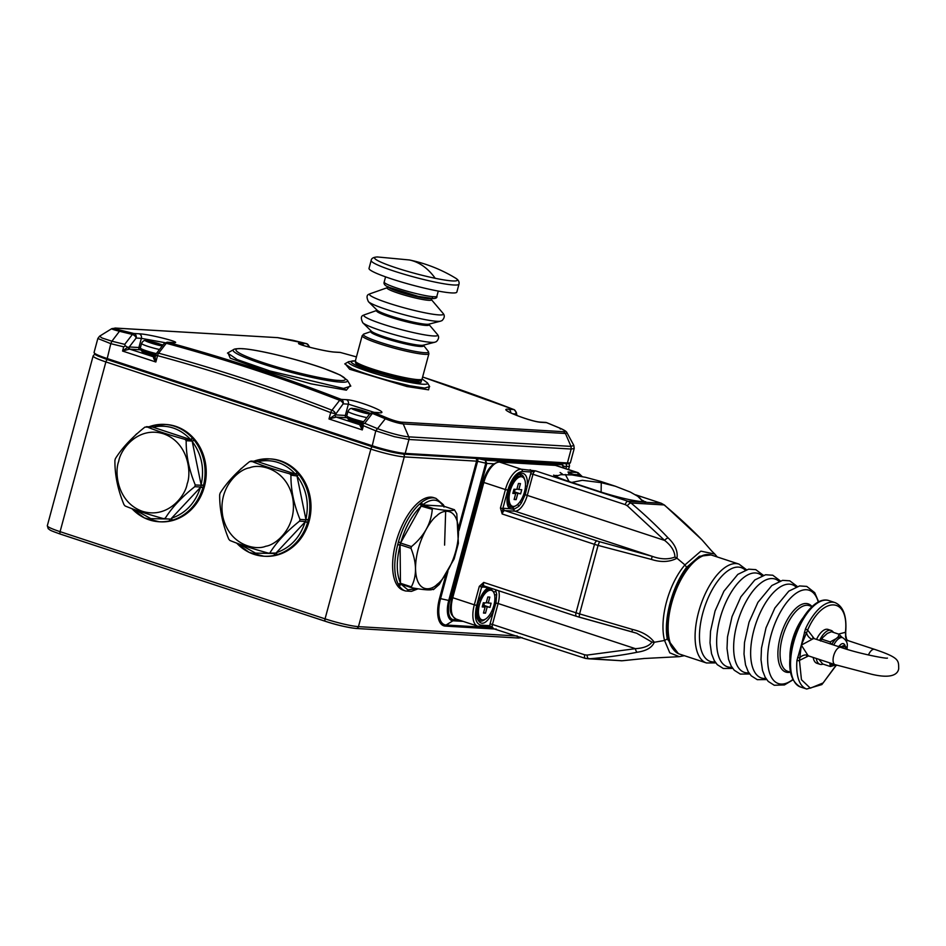 <?xml version="1.0" encoding="UTF-8"?>
<svg xmlns="http://www.w3.org/2000/svg" width="946" height="946" viewBox="0 0 946 946"><rect width="100%" height="100%" fill="white"/><g stroke="black" fill="none" stroke-linecap="round" stroke-linejoin="round"><path stroke-width="1.42" d="M363.654 421.727A12.736 1.348 -164.9 0 1 346.78 415.885L348.294 417.955L363.004 422.578L351.025 419.113L348.27 416.997M367.627 413.213L368.242 412.976A7.272 0.769 -164.9 0 1 368.266 413.071L367.734 413.225M354.679 409.784L354.23 409.37A7.272 0.769 15.1 0 0 354.336 409.476A7.272 0.769 15.1 0 0 357.493 410.848A7.272 0.769 -164.9 0 0 358.238 411.096A7.272 0.769 15.1 0 0 364.517 412.752A7.272 0.769 -164.9 0 0 365.239 412.894A7.272 0.769 15.1 0 0 368.053 413.189A7.272 0.769 15.1 0 0 368.266 413.071M357.009 409.452L357.233 409.452A7.272 0.769 15.1 0 0 355.069 409.145A7.272 0.769 15.1 0 0 354.218 409.275L354.206 409.287M356.914 410.647L357.233 409.452A7.272 0.769 -164.9 0 1 357.955 409.594L358.688 410.02L358.38 411.143M363.087 412.432L363.406 411.262L364.245 411.25A7.272 0.769 15.1 0 0 357.955 409.594L357.612 410.895M363.867 412.622L364.245 411.25A7.272 0.769 -164.9 0 1 364.979 411.498L365.558 412.953M368.207 413.106L368.242 412.976A7.272 0.769 15.1 0 0 364.979 411.498L365.239 411.865M367.687 412.976L366.35 413.083M355.247 409.996L354.632 409.535M356.902 409.665L356.382 410.529L356.902 409.665M363.406 411.262L358.688 410.02M490.075 623.899L493.374 611.672C486.114 624.738 480.615 626.737 476.879 617.667C474.525 608.585 481.419 591.108 488.361 587.608L481.68 586.91L476.701 605.369C474.159 616.993 475.531 623.58 480.816 625.129L489.744 625.661L490.075 623.899L492.452 624.455L498.116 603.501L635.393 648.672L587.04 655.093A3.642 1.679 85 0 0 588.932 658.818L585.491 658.416A3.642 1.644 -71.8 0 1 585.302 658.381A3.642 1.644 -71.8 0 1 584.746 654.821L492.452 624.455A3.642 1.644 108.2 0 0 493.008 628.014L492.961 628.002A3.642 1.644 108.2 0 0 493.209 628.049L489.744 625.661A1.821 1.608 93.4 0 1 488.101 626.962L585.302 658.381L622.066 660.769L588.932 658.818C605.818 657.505 621.912 655.306 637.237 652.232C646.366 650.883 652.042 647.561 654.289 642.263L664.553 640.477C659.043 619.299 668.373 584.261 684.939 564.904L676.969 558.211C669.591 562.113 661.053 562.515 651.38 559.417L598.073 545.416L579.591 613.907L632.496 629.445C642.393 631.751 649.654 636.031 654.289 642.263L651.995 642.121C649.157 646.012 643.623 648.199 635.393 648.672A3.642 1.644 78.1 0 0 637.237 652.232M622.066 660.769L644.758 658.44L622.172 660.769A3.642 1.679 85 0 1 622.066 660.769M684.384 655.684L679.252 656.666L669.792 652.846L664.553 640.477L667.285 638.952C663.383 619.299 672.488 585.787 686.607 567.34L684.939 564.904L700.891 551.14L714.786 554.072L711.487 550.785M479.303 586.354L481.68 586.91L483.713 582.429L479.303 586.354L474.313 604.813L452.744 597.718A21.829 9.886 108.2 0 0 456.067 619.051L477.635 626.146A21.829 9.886 -71.8 0 1 474.313 604.813L476.701 605.369M678.388 653.651L667.285 638.952M632.496 629.445L631.869 631.81L636.753 633.264L651.995 642.121M491.908 610.82L493.374 611.672L495.976 602.969L496.697 594.265L495.444 589.665M488.846 587.49L488.361 587.608A1.821 1.454 -119.3 0 1 487.71 588.696L487.71 588.696C474.656 598.274 475.412 620.659 479.717 620.978A17.276 7.828 -71.8 0 0 480.639 621.155A17.276 7.828 -71.8 0 0 485.085 619.311M711.25 550.489L701.967 539.87C690.32 527.927 677.691 516.28 664.116 504.939L630.982 502.988C644.451 514.328 656.82 525.952 668.089 537.884A3.642 1.301 136.8 0 0 664.612 540.403C671.305 545.629 674.746 551.187 674.936 557.064C668.207 559.618 660.639 559.382 652.232 556.343L599.504 541.68L598.073 545.416L594.478 544.34L576.008 612.795L579.591 613.907L579.094 617.123L636.611 633.217M502.184 513.974L502.823 508.581L500.434 508.014L502.184 513.974L594.478 544.34A3.642 1.644 -71.8 0 1 597.103 540.946L504.809 510.58A3.642 1.644 108.2 0 0 502.184 513.974M674.936 557.064L676.969 558.211C678.046 551.222 675.089 544.447 668.089 537.884M503.745 508.321L509.658 508.676C501.912 502.539 512.898 471.557 522.227 473.225C526.13 473.911 527.821 478.156 527.3 485.937L531.214 471.983L522.275 471.451C516.339 472.338 511.514 478.558 507.801 490.111L502.823 508.581L503.745 508.321A1.821 1.608 93.4 0 0 504.809 510.58L514.955 511.171L652.232 556.343L651.38 559.417M686.607 567.34L699.342 556.283L710.978 554.947M491.352 588.317A1.821 1.655 -68.5 0 1 490.785 588.246L489.732 588.022L493.564 591.735A1.821 1.395 -18.9 0 0 496 590.895M478.605 620.221A17.276 7.828 108.2 0 0 480.828 619.429M490.489 590.056A17.276 7.828 108.2 0 0 489.224 588.152M530.138 469.724A1.821 1.608 -86.6 0 1 531.214 471.983L535.613 470.883L521.211 469.192L499.642 462.097A21.829 9.886 108.2 0 0 483.844 482.46L505.412 489.555L500.434 508.014M711.475 550.773L702.074 539.953A3.642 1.301 136.8 0 0 701.967 539.87M702.074 539.953L664.506 505.093A3.642 1.407 130.5 0 0 664.116 504.939L661.029 503.189L627.908 501.25L630.982 502.988A3.642 1.407 130.5 0 0 627.328 505.803L664.612 540.403L525.196 494.699L527.3 485.937A1.821 0.721 5.6 0 1 525.456 486.126M494.569 594.868A1.821 1.135 -5.8 0 0 496.697 594.265M515.712 505.791L512.555 507.576L509.397 506.867A1.821 1.585 -45.5 0 1 509.658 508.676L513.82 509.374L518.798 506.382L521.27 503.189L525.196 494.699L523.8 494.167M569.031 472.894A1.821 1.608 -86.6 0 0 568.038 471.959L568.877 473.757M509.244 506.701A17.276 7.828 108.2 0 0 511.455 505.921M521.128 476.548A17.276 7.828 108.2 0 0 519.803 474.596M519.922 501.829A1.821 0.828 33.4 0 1 521.27 503.189M517.438 504.596A1.821 1.159 42.9 0 1 518.798 506.382M458.976 284.167L456.847 292.089A45.479 4.836 -164.9 0 1 422.827 287.75A45.479 4.836 -164.9 0 1 374.025 272.188A45.479 4.836 -164.9 0 1 369.023 268.392L371.163 260.469A45.479 4.836 -164.9 0 0 376.165 264.265A45.479 4.836 -164.9 0 0 424.967 279.827A45.479 4.836 -164.9 0 0 458.976 284.167C459.52 281.731 458.278 279.649 455.239 277.935L455.239 277.935A42.913 4.564 -164.9 0 1 435.219 278.29A42.913 4.564 -164.9 0 1 379.263 261.38A42.913 4.564 -164.9 0 1 377.525 256.969C373.504 257.135 371.388 258.305 371.163 260.469M155.842 354.478L144.336 351.096L141.829 349.074M161.187 345.29L161.813 345.054A7.272 0.769 -164.9 0 1 161.825 345.148L161.293 345.302M148.238 341.861L147.801 341.447A7.272 0.769 15.1 0 0 147.895 341.553A7.272 0.769 15.1 0 0 151.064 342.925A7.272 0.769 -164.9 0 0 151.798 343.173A7.272 0.769 15.1 0 0 158.088 344.829A7.272 0.769 -164.9 0 0 158.798 344.971A7.272 0.769 15.1 0 0 161.624 345.266A7.272 0.769 15.1 0 0 161.825 345.148M150.58 341.53L150.804 341.53A7.272 0.769 15.1 0 0 148.64 341.222A7.272 0.769 15.1 0 0 147.777 341.352L147.777 341.364M150.473 342.724L150.804 341.53A7.272 0.769 -164.9 0 1 151.526 341.672L152.259 342.097L151.951 343.221M156.646 344.521L156.965 343.339L157.805 343.327A7.272 0.769 15.1 0 0 151.526 341.672L151.171 342.972M157.438 344.699L157.805 343.327A7.272 0.769 -164.9 0 1 158.55 343.575L159.117 345.03M161.778 345.184L161.813 345.054A7.272 0.769 15.1 0 0 158.55 343.575L158.81 343.942M161.258 345.054L159.909 345.16M148.818 342.074L148.191 341.612M150.461 341.743L149.941 342.606L150.461 341.743M156.965 343.339L152.259 342.097M816.54 639.39A17.832 8.076 -71.8 0 1 827.064 629.232A17.832 8.076 -71.8 0 1 828.01 629.409L831.096 630.426A17.832 8.076 -71.8 0 1 833.438 632.401M823.008 664.092A17.832 8.076 -71.8 0 1 820.903 664.47A17.832 8.076 -71.8 0 1 819.946 664.293L816.871 663.276A17.832 8.076 -71.8 0 1 813.193 657.446M819.946 664.293A17.832 8.076 -71.8 0 1 816.28 658.451M819.614 640.407A17.832 8.076 -71.8 0 1 830.139 630.237A17.832 8.076 -71.8 0 1 831.096 630.426M481.821 619.76A15.467 7 -71.8 0 1 479.728 603.761A15.467 7 -71.8 0 1 490.655 590.233A15.467 7 -71.8 0 1 491.482 590.387A15.467 7 -71.8 0 1 493.587 606.386A15.467 7 -71.8 0 1 482.649 619.914A15.467 7 -71.8 0 1 481.821 619.76L480.438 619.311A15.467 7 -71.8 0 1 477.73 616.153A15.467 7 -71.8 0 1 478.049 604.328M479.291 600.568A15.467 7 -71.8 0 1 486.055 590.86A15.467 7 -71.8 0 1 489.271 589.772A15.467 7 -71.8 0 1 490.099 589.926L491.482 590.387M487.107 607.226L485.499 613.162L483.477 613.043L485.073 607.107L482.2 606.942L483.335 602.744L486.209 602.921L487.805 596.985L489.839 597.103L488.231 603.04L491.104 603.205L489.981 607.403L482.531 605.724M483.607 612.547L485.499 613.162M484.506 602.815L483.808 605.369L482.649 605.298M485.073 607.107L482.389 606.232M483.808 605.369L489.981 607.403M486.339 602.413L488.231 603.04M398.408 541.999L400.785 542.614C405.538 526.697 412.326 514.541 421.147 506.134L432.275 509.326C431.08 523.646 424.151 536.075 411.463 546.599L400.56 543.004L421.147 506.134A1.821 1.265 -132.1 0 0 419.563 504.112A48.754 22.089 108.2 0 0 398.408 541.999L400.56 543.004L400.087 544.754L410.99 548.337C416.867 563.083 416.985 575.925 411.356 586.863L411.853 587.773L411.356 586.863L400.454 583.268L400.087 544.754L397.698 544.66A48.754 22.089 108.2 0 0 398.065 583.812A1.821 1.478 153.8 0 0 400.442 582.866C396.362 573.69 396.244 561.132 400.087 545.156L397.698 544.66M411.853 587.773C424.671 590.079 431.731 590.505 433.02 589.027M432.275 509.326L432.18 508.51L433.244 508.487L422.342 504.904L443.508 506.145A1.821 1.443 -33.8 0 0 443.426 504.892L443.426 504.892A1.821 1.443 -33.8 0 0 443.355 504.797M410.99 548.337L411.463 546.599M433.422 589.63L439.311 584.403L454.151 558.897L458.372 543.359L456.8 513.82L454.411 509.74C453.099 511.218 446.051 510.805 433.244 508.487M400.454 583.268L400.95 584.19A1.821 1.561 155 0 1 398.668 584.935L398.231 584.12A1.821 1.419 -31.2 0 0 400.454 583.268L400.95 584.19L411.274 587.584M401.139 584.261A1.821 1.514 149.3 0 1 398.81 585.207L398.668 584.935M419.882 503.84L420.745 503.106A1.821 1.372 45.5 0 1 422.342 504.904L421.372 505.732A1.821 1.218 -127.2 0 0 419.882 503.84L419.563 504.112M444.005 507.068L443.508 506.145L454.411 509.74M443.284 506.134A1.821 1.514 -30.7 0 0 443.307 504.703L435.929 498.353A48.754 22.089 108.2 0 0 421.041 502.846A1.821 1.324 -129.1 0 1 422.566 504.916C431.4 498.164 438.305 498.577 443.284 506.134M398.266 542.555L397.852 544.104M435.929 498.353L433.765 497.643A48.754 22.089 108.2 0 0 418.144 502.752A48.754 22.089 108.2 0 0 393.808 552.038A48.754 22.089 108.2 0 0 403.292 590.257L405.444 590.966A48.754 22.089 108.2 0 1 398.81 585.207M838.57 634.08L845.44 632.295C849.342 596.961 822.606 595.377 807.624 630.071L814.246 638.621M808.546 655.921L799.441 660.391L801.451 679.736L810.344 688.18L823.138 682.929L835.815 665.582M845.582 634.79L846.717 639.65A7.272 6.208 -38.2 0 1 846.717 639.638A7.272 6.208 -38.2 0 1 845.629 635.109L845.44 632.295A1.821 0.757 4.6 0 0 845.712 631.94C846.883 616.118 843.347 606.351 835.117 602.637A45.479 20.599 108.2 0 0 805.472 628.889L807.624 630.071L806.56 632.815A7.272 5.593 55.9 0 0 812.176 639.271L801.321 645.113L805.472 628.889M807.86 655.282A7.272 6.208 141.8 0 0 799.831 657.766L799.441 660.391A1.821 0.757 -175.4 0 1 796.946 660.474L801.321 645.113L807.86 655.282A9.093 4.115 108.2 0 0 808.865 656.016L806.666 656.004L807.6 655.2M804.384 632.271L806.56 632.815L801.321 645.101L799.831 657.766A1.821 0.816 -159.6 0 1 797.644 657.257M845.795 637.072L845.712 631.94M512.448 506.252A15.467 7 -71.8 0 1 510.355 490.253A15.467 7 -71.8 0 1 521.293 476.713A15.467 7 -71.8 0 1 522.109 476.867A15.467 7 -71.8 0 1 524.214 492.866A15.467 7 -71.8 0 1 513.276 506.406A15.467 7 -71.8 0 1 512.448 506.252L511.065 505.791A15.467 7 -71.8 0 1 508.357 502.645A15.467 7 -71.8 0 1 508.676 490.82M509.918 487.048A15.467 7 -71.8 0 1 516.682 477.34A15.467 7 -71.8 0 1 519.898 476.264A15.467 7 -71.8 0 1 520.726 476.417L522.109 476.867M517.734 493.717L516.126 499.654L514.104 499.535L515.7 493.599L512.827 493.422L513.962 489.236L516.835 489.401L518.432 483.465L520.466 483.583L518.857 489.52L521.731 489.697L520.607 493.883L513.158 492.216M514.234 499.027L516.126 499.654M515.132 489.307L514.447 491.861L513.276 491.79M515.7 493.599L513.028 492.712M514.447 491.861L520.607 493.883M516.965 488.905L518.857 489.52M842.141 637.498L839.114 634.269L831.416 631.727L827.312 633.43L822.204 638.053L822.476 639.401L830.186 641.932L831.002 644.155M818.917 659.327L822.713 663.997L830.411 666.528L829.701 662.874A14.557 6.587 -71.8 0 0 831.759 664.731L833.603 665.334A14.557 6.587 -71.8 0 1 831.546 663.477M839.114 634.269L838.085 636.977L836.193 638.609L830.186 641.932M830.411 666.528L833.473 665.653M845.026 646.532A9.093 4.115 108.2 0 0 843.3 643.635A9.093 4.115 -71.8 0 1 844.743 645.432L845.405 647.301A7.272 3.299 -71.8 0 1 845.7 648.932M833.722 645.042A14.557 6.587 -71.8 0 1 842.697 637.687L840.852 637.084A14.557 6.587 108.2 0 0 836.193 638.609A14.557 6.587 108.2 0 0 831.877 644.439M838.771 646.709A9.093 4.115 -71.8 0 1 843.465 643.682A9.093 4.115 -71.8 0 1 845.417 647.348M846.682 649.228L846.812 647.005L837.529 646.295M840.97 647.431A7.272 3.299 -71.8 0 1 845.405 647.301M170.032 519.082L163.682 518.668L165.254 518.231C171.947 507.517 181.798 497.005 194.781 486.682L200.765 487.036L171.238 518.585A1.821 0.686 74.2 0 0 172.302 520.205L170.907 520.584A1.821 0.922 -105.1 0 1 169.677 519.07M172.302 520.205L172.799 520.052A1.821 0.804 72.7 0 1 171.545 518.242C185.688 513.335 195.314 503.036 200.446 487.379L202.976 487.427L200.765 487.036L201.238 485.286L203.532 485.333L201.131 484.825C204.608 468.613 201.652 454.175 192.251 441.522A1.821 0.603 -38.3 0 1 194.308 440.339L192.156 441.049L201.238 485.286L195.254 484.943L194.781 486.682M163.682 518.668C147.671 514.246 134.805 510.012 125.085 505.968L123.985 504.656C117.812 489.732 114.785 474.987 114.904 460.406L115.377 458.656C122.058 447.966 131.896 437.454 144.904 427.119L152.46 427.036L191.057 439.736A1.821 0.745 -39.4 0 1 192.984 438.755L192.641 438.353A48.754 43.149 -86.6 0 0 164.77 424.411A48.754 43.149 -86.6 0 0 153.394 425.44A1.821 0.816 -103.7 0 0 153.287 425.452L152.791 425.57A1.821 0.698 76.2 0 0 152.46 427.036L146.476 426.681C156.173 430.726 169.038 434.959 185.073 439.382L186.173 440.694L192.156 441.049L191.057 439.736L185.073 439.382M195.254 484.943C189.07 469.985 186.043 455.239 186.173 440.694M169.287 519.047A1.821 0.816 76.3 0 0 170.422 520.714L170.907 520.584M150.863 426.894A1.821 0.922 -107.3 0 1 151.348 425.972L151.348 425.972A1.821 0.922 -107.3 0 1 151.502 425.948L153.394 425.44M150.485 426.871A1.821 0.804 -107.3 0 1 150.875 426.114A1.821 0.804 -107.3 0 1 151.017 426.102L151.502 425.948M132.062 508.771A48.754 43.149 -86.6 0 0 159.046 521.743L160.229 521.814A48.754 43.149 -86.6 0 0 204.371 486.729A48.754 43.149 -86.6 0 0 165.952 424.482L153.287 425.452A1.821 0.816 -103.7 0 0 152.874 427.166C167.395 424.163 179.988 428.302 190.654 439.594A1.821 0.639 -41.6 0 1 192.641 438.353M152.885 425.558A1.821 0.698 76.2 0 0 152.791 425.57L148.924 426.776M202.976 487.427L203.39 485.877M193.965 439.925L192.984 438.755M269.019 553.221L275.996 553.055A1.821 0.686 74.2 0 0 277.06 554.663L277.556 554.522A1.821 0.804 72.7 0 1 276.303 552.712C290.446 547.805 300.071 537.505 305.203 521.837L307.58 522.452L305.523 521.506L275.996 553.055L268.439 553.138C252.428 548.715 239.563 544.482 229.843 540.438L228.743 539.125C222.57 524.202 219.543 509.456 219.661 494.876L220.134 493.126C226.815 482.436 236.654 471.924 249.661 461.577L257.217 461.506L295.814 474.206A1.821 0.745 -39.4 0 1 297.742 473.225L299.066 474.809A1.821 0.603 -38.3 0 0 297.009 475.98L305.996 519.756L308.29 519.792A48.754 43.149 -86.6 0 0 299.066 474.809M269.598 553.174L268.439 553.138M270.012 552.701C276.705 541.987 286.555 531.475 299.539 521.151L305.523 521.506L305.996 519.756L300.012 519.413L299.539 521.151M300.012 519.413C293.828 504.455 290.8 489.709 290.93 475.164L297.009 475.98C306.398 488.644 309.366 503.071 305.889 519.283L308.29 519.792M298.723 474.384L296.914 475.519L295.814 474.206L289.831 473.851L290.93 475.164M289.831 473.851C273.796 469.429 260.93 465.196 251.234 461.151L250.725 461.151M274.044 553.516A1.821 0.816 76.3 0 0 275.18 555.184L275.664 555.054A1.821 0.922 -105.1 0 1 274.435 553.54M255.621 461.352A1.821 0.922 -107.3 0 1 256.106 460.442L256.106 460.442A1.821 0.922 -107.3 0 1 256.26 460.418L255.775 460.572A1.821 0.804 -107.3 0 0 255.633 460.584A1.821 0.804 -107.3 0 0 255.243 461.341M297.399 472.823A48.754 43.149 -86.6 0 0 269.527 458.869L258.045 459.922A1.821 0.816 -103.7 0 0 257.631 461.636C272.152 458.621 284.746 462.771 295.4 474.064A1.821 0.639 -41.6 0 1 297.399 472.823L297.742 473.225M253.682 461.246L258.045 459.922A1.821 0.816 -103.7 0 1 258.152 459.91L257.643 460.028A1.821 0.698 76.2 0 0 257.549 460.04L257.549 460.04A1.821 0.698 76.2 0 0 257.217 461.506L256.378 461.482M275.664 555.054L277.06 554.663M256.26 460.418L257.643 460.028M307.734 521.896L308.148 520.347M236.819 543.24A48.754 43.149 -86.6 0 0 263.804 556.213L264.986 556.283A48.754 43.149 -86.6 0 0 277.556 554.935A48.754 43.149 -86.6 0 0 310.879 503.012A48.754 43.149 -86.6 0 0 270.71 458.94L269.527 458.869A48.754 43.149 -86.6 0 0 258.152 459.91M429.389 386.157L428.597 389.835L406.957 386.536L349.642 369.247L345.089 363.702M350.327 385.306L346.366 390.178L311.08 383.851L264.088 370.56L230.268 358.167L227.939 352.823M356.441 356.926A2169.438 1920.333 -86.6 0 0 340.371 352.468A3.642 3.216 -86.6 0 0 339.791 352.373L340.525 352.503A3.642 1.667 105.2 0 0 340.371 352.468L335.156 352.16C324.431 351.64 288.483 342.275 301.242 343.327L306.457 343.635A2169.438 1920.333 -86.6 0 0 292.964 340.324L277.888 337.663L115.66 328.12C113.082 328.073 114.643 328.747 120.319 330.154L133.812 333.477L139.027 333.784C149.787 334.115 185.747 343.481 172.929 342.618L167.714 342.31A3.642 1.667 105.2 0 0 166.283 343.28L158.609 353.177A3.642 1.667 105.2 0 0 157.556 355.649C216.114 371.53 273.832 390.521 330.71 412.622A3.642 1.632 -68.8 0 1 331.975 410.221L339.649 400.312A3.642 1.632 -68.8 0 1 341.163 399.378L346.378 399.685C357.186 399.886 391.916 413.769 379.133 412.787L373.918 412.48A3.642 1.62 112.4 0 0 372.393 413.402L364.718 423.323L377.005 428.432C388.392 432.724 402.251 436.425 408.767 436.851L403.221 423.938L565.436 433.493L567.032 432.83C566.619 431.542 564.194 429.957 559.76 428.077L546.812 422.696A3.642 1.62 112.4 0 0 546.575 422.637L541.36 422.33C530.611 421.94 495.87 408.057 508.605 409.24L513.82 409.547A3.642 1.632 -68.8 0 1 514.045 409.594A3.642 1.632 -68.8 0 1 514.364 409.819M386.855 417.86L385.318 418.782A2168.374 1919.387 93.4 0 0 372.393 413.402A3.642 1.998 37.8 0 0 369.91 413.662L372.996 412.267A3.642 3.216 93.4 0 1 373.918 412.48A2169.438 1920.333 93.4 0 1 386.855 417.86C392.827 420.284 397.698 421.715 401.494 422.164L563.721 431.707C566.323 431.648 564.928 430.418 559.512 428.018L546.575 422.637A3.642 3.216 -86.6 0 0 545.641 422.424L546.812 422.696A3.642 1.62 112.4 0 1 547.025 422.827M344.782 363.891L351.959 368.609C361.266 372.405 373.658 376.437 389.125 380.706L409.713 385.743L424.588 388.061L429.673 386.642M227.584 353.012L237.257 359.598L269.953 370.986L343.528 388.416L350.789 386.11L347.419 380.304A59.279 6.303 -164.9 0 1 340.536 382.125A59.279 6.303 -164.9 0 1 272.401 367.013A59.279 6.303 -164.9 0 1 233.603 349.606L227.478 353.095M139.027 333.784A3.642 3.216 93.4 0 1 141.368 338.349L165.077 342.712M113.343 328.558C110.174 328.499 112.03 329.362 118.912 331.135L132.405 334.446A3.642 1.667 -76 0 1 133.812 333.477A3.642 3.216 93.4 0 1 136.153 338.041L141.368 338.349L138.885 347.525A16.011 1.703 15.1 0 1 140.422 347.667M308.94 347.064A3.642 3.216 -86.6 0 0 306.457 343.635A3.642 1.667 -76 0 1 306.599 343.658A3.642 1.667 -76 0 1 306.835 343.753M364.718 423.323L361.762 424.257L362.283 429.922L363.418 425.7L375.775 430.856L385.318 418.782C392.649 421.691 398.621 423.406 403.221 423.938L401.494 422.164M346.378 399.685A3.642 3.216 93.4 0 1 348.376 404.143L374.001 412.326M120.319 330.154L111.9 341.21L124.718 344.356L132.405 334.446A3.642 1.998 37.8 0 1 136.153 338.041L129.247 346.957L138.885 347.525A1.821 1.608 93.4 0 0 139.961 349.772L130.312 349.204A1.821 1.608 93.4 0 1 129.247 346.957L127.84 347.478L128.94 349.263L122.566 351.049L127.698 347.241L125.298 345.858L123.701 346.839L122.566 351.049L155.842 361.999C153.701 358.924 153.039 357.292 153.855 357.091A1.821 1.608 -86.6 0 0 154.222 357.15L155.735 354.797L157.556 355.649L155.842 361.999C154.931 358.167 154.943 356.122 155.865 355.85M115.66 328.12L111.805 328.64L99.567 336.208L102.073 338.018L111.9 341.21L110.8 343.67L123.701 346.839M563.721 431.707L565.436 433.493L570.994 446.394L573.832 445.436L574.21 448.499L570.438 462.488A25.471 2.708 15.1 0 1 567.423 462.949L405.195 453.394L408.944 439.488L571.171 449.043L574.21 448.499M141.687 349.949L139.961 349.772M124.718 344.356L125.298 345.858M99.567 336.208L97.84 338.491L110.8 343.67L106.993 359.492L371.908 446.642M97.84 338.491L94.068 352.48A25.471 2.708 15.1 0 0 106.827 358.416L371.802 445.601A25.471 2.708 15.1 0 0 405.195 453.394A1.088 0.97 93.4 0 1 403.989 454.139C395.854 453.311 385.188 450.816 372.026 446.678L375.775 430.856L394.352 436.674L408.944 439.488A3.642 3.216 93.4 0 0 408.767 436.851L570.994 446.394L571.171 449.043L567.423 462.949A1.088 0.97 93.4 0 1 566.216 463.694M363.418 425.7L362.779 423.997L360.331 425.026A1.821 1.679 -90 0 0 360.804 425.097L360.804 425.097A1.821 1.679 -90 0 0 361.183 425.05M362.779 423.997L361.762 424.257M348.116 417.872L346.39 417.694A1.821 1.608 93.4 0 1 345.325 415.448L348.376 404.143L343.161 403.836L335.191 414.845L345.325 415.448A16.011 1.703 15.1 0 1 346.851 415.59M154.517 357.127L129.779 349.169A1.821 1.525 95.7 0 1 128.762 347.087M130.312 349.204L128.94 349.263M360.804 425.097L361.679 424.494M346.39 417.694L336.256 417.103L328.995 418.972L362.283 429.922L359.929 425.262M164.048 343.623L167.135 342.216A3.642 3.216 93.4 0 1 167.714 342.31A2169.438 1920.333 93.4 0 1 341.163 399.378A3.642 3.216 93.4 0 1 343.161 403.836A3.642 1.998 37.8 0 0 339.649 400.312A2168.374 1919.387 93.4 0 0 166.283 343.28A3.642 1.998 37.8 0 0 164.048 343.623L156.374 353.52A3.642 1.998 37.8 0 1 158.609 353.177A2157.779 1909.998 93.4 0 1 331.975 410.221A3.642 1.998 37.8 0 1 335.487 413.733L330.71 412.622L328.995 418.972L335.191 414.845A1.821 1.608 -86.6 0 0 336.256 417.103L360.781 425.038M463.126 621.38L452.945 620.777A20.54 9.306 -71.8 0 1 448.723 600.497L485.759 463.233L485.452 460.264L486.812 463.41L493.847 463.824M563.662 467.939L562.208 464.782L562.965 465.125L560.647 463.599A2.542 2.412 -56.7 0 0 560.198 463.363M560.02 463.351L562.208 464.782L563.828 467.986M571.739 482.425L582.322 480.308L601.254 482.673L600.379 481.313L585.479 477.292L571.904 474.927L560.73 474.691L555.775 476.382M601.112 492.097L601.254 482.673L615.444 486.268L630.32 492.062L638.952 496.981L643.28 501.806M366.859 417.6A12.736 1.348 -164.9 0 1 354.206 414.253A12.736 1.348 -164.9 0 1 347.998 411.344C349.216 408.92 350.812 407.974 352.811 408.495L361.703 410.28L370.229 413.296M353.532 408.637C355.814 408.033 376.697 414.904 368.94 413.709C366.658 414.313 345.775 407.442 353.532 408.637M369.933 413.639L368.94 413.709M364.636 412.775L364.979 411.498M487.734 626.902L493.209 628.049M488.101 626.962L477.635 626.146A21.829 9.886 -71.8 0 0 478.806 626.37A1.821 1.608 -86.6 0 0 480.816 625.129M587.04 655.093L584.746 654.821M452.058 597.269L452.744 597.718L483.844 482.46L482.933 482.034L451.833 597.293C450.745 606.705 447.399 613.114 456.067 619.051M579.141 617.123L576.753 616.39A3.642 1.644 -71.8 0 1 576.552 616.354A3.642 1.644 -71.8 0 1 576.008 612.795L483.713 582.429A3.642 1.644 108.2 0 0 484.269 585.988A3.642 1.644 108.2 0 0 484.458 586.023M494.439 602.85L498.116 603.501A17.099 7.745 108.2 0 0 498.66 590.718M484.21 585.964A1.821 1.608 -86.6 0 0 482.448 587.265M522.275 471.451A1.821 1.608 -86.6 0 0 521.211 469.192A21.829 9.886 -71.8 0 0 505.412 489.555L507.801 490.111M499.275 462.026L555.042 465.314A1.821 1.608 -86.6 0 1 555.408 465.385L499.642 462.097A1.821 1.608 -86.6 0 0 499.275 462.026C492.05 463.067 486.599 469.736 482.933 482.034M556.579 465.609L578.136 472.704A21.829 9.886 -71.8 0 0 576.977 472.48L555.408 465.385A21.829 9.886 -71.8 0 1 556.579 465.609L555.042 465.314A1.821 1.608 -86.6 0 0 554.675 465.337M493.564 591.735A17.276 7.828 -71.8 0 1 493.847 592.681M599.504 541.68L597.103 540.946M569.102 472.953A3.642 1.644 108.2 0 0 568.924 472.87A3.642 1.644 108.2 0 0 568.735 472.823L577.628 475.755M635.712 494.864L661.029 503.189A3.642 1.644 -71.8 0 1 661.219 503.237A3.642 1.644 -71.8 0 1 661.431 503.343M581.211 476.406L578.041 474.738A1.821 1.608 93.4 0 0 576.977 472.48L568.038 471.959M512.555 507.576A1.821 1.596 -104.5 0 1 513.82 509.374A1.821 1.608 -86.6 0 0 514.955 511.171A17.099 7.745 108.2 0 0 527.324 495.231L532.976 474.277L625.271 504.644A3.642 1.644 -71.8 0 1 627.908 501.25L535.613 470.883A3.642 1.644 108.2 0 0 532.976 474.277L530.6 473.71M565.306 474.466L569.149 481.597L599.953 491.731C613.138 496.26 637.013 501.829 643.375 501.865L637.308 495.846M578.041 474.738L573.855 474.49M520.749 474.537A17.276 7.828 -71.8 0 1 521.14 474.632A17.276 7.828 -71.8 0 1 524.474 479.173M554.486 475.649A31.289 3.323 -164.9 0 1 557.336 475.519M642.464 500.339A31.289 3.323 -164.9 0 1 644.734 501.829M625.271 504.644L627.328 505.803M385.578 276.859L384.182 282.038A27.292 2.897 15.1 0 0 387.186 284.32A27.292 2.897 15.1 0 0 416.465 293.65A27.292 2.897 15.1 0 0 436.875 296.252L438.27 291.084M435.219 278.29A145.755 70.938 -78.3 0 0 409.417 259.973L377.525 256.969M388.711 287.217L418.238 296.37L432.582 298.487L432.322 296.642M156.315 353.603A12.736 1.348 -164.9 0 1 140.339 347.962L141.569 343.422C142.787 341.009 144.383 340.052 146.37 340.572L162.996 344.971M159.496 349.488A12.736 1.348 -164.9 0 1 141.569 343.422M162.511 345.787C160.229 346.39 139.346 339.519 147.103 340.714L162.937 345.042M158.195 344.852L158.55 343.575M355.341 360.994C356.796 363.016 350.28 362.826 372.298 370.619L406.827 379.63C420.024 381.853 419.374 380.848 420.958 380.422L422.082 379.003L428.905 353.721A34.564 3.678 -164.9 0 1 428.621 354.041A34.564 3.678 -164.9 0 1 392.815 347.785A34.564 3.678 -164.9 0 1 362.164 335.712L355.341 360.994A34.564 3.678 15.1 0 0 385.992 373.067A34.564 3.678 15.1 0 0 421.798 379.334A34.564 3.678 15.1 0 0 422.082 379.003L420.864 382.48C414.253 382.598 397.426 378.66 370.359 370.69C346.461 362.767 349.086 360.272 355.625 361.017M428.905 353.721L428.302 351.451A33.784 3.595 -164.9 0 1 428.266 352.409A33.784 3.595 -164.9 0 1 391.549 345.798A33.784 3.595 -164.9 0 1 363.583 334.163A33.784 3.595 -164.9 0 1 363.832 334.056L362.164 335.712M356.902 362.909C353.118 363.56 362.152 367.32 384.005 374.19C407.501 380.103 419.362 382.243 419.586 380.588M423.217 345.467L423.264 345.538A27.233 2.897 -164.9 0 1 423.181 346.224A27.233 2.897 -164.9 0 1 393.583 340.903A27.233 2.897 -164.9 0 1 371.045 331.526A27.233 2.897 -164.9 0 1 371.175 331.467L363.832 334.056M371.4 331.23A27.292 2.897 15.1 0 0 396.67 340.501A27.292 2.897 15.1 0 0 423.181 345.207L434.912 342.204A38.017 4.044 -164.9 0 1 397.982 335.653A38.017 4.044 -164.9 0 1 362.767 322.74L371.4 331.23M428.893 324.419L437.501 334.541A38.313 4.068 -164.9 0 1 437.454 335.617A38.313 4.068 -164.9 0 1 395.818 328.132A38.313 4.068 -164.9 0 1 364.115 314.935A38.313 4.068 -164.9 0 1 364.387 314.817L363.465 315.231C360.934 315.964 360.71 318.459 362.767 322.74M429.058 324.088L428.94 324.49A27.233 2.897 -164.9 0 1 428.857 325.176A27.233 2.897 -164.9 0 1 399.259 319.854A27.233 2.897 -164.9 0 1 376.721 310.477A27.233 2.897 -164.9 0 1 376.851 310.418L364.387 314.817M377.076 310.182A27.292 2.897 15.1 0 0 402.357 319.452A27.292 2.897 15.1 0 0 428.857 324.159L440.588 321.155A38.017 4.044 -164.9 0 1 403.658 314.604A38.017 4.044 -164.9 0 1 368.443 301.691L377.076 310.182M431.057 298.262L431.258 299.468L443.177 313.493A38.313 4.068 -164.9 0 1 443.13 314.569A38.313 4.068 -164.9 0 1 401.494 307.083A38.313 4.068 -164.9 0 1 369.791 293.887A38.313 4.068 -164.9 0 1 370.063 293.768L369.141 294.182C366.622 294.916 366.386 297.411 368.443 301.691M431.258 299.468A22.964 2.436 -164.9 0 1 431.234 300.119A22.964 2.436 -164.9 0 1 406.272 295.625A22.964 2.436 -164.9 0 1 387.257 287.714A22.964 2.436 -164.9 0 1 387.422 287.643A22.964 2.436 -164.9 0 1 387.47 287.631L370.063 293.768M388.345 287.099A22.196 2.353 15.1 0 0 409.015 294.762A22.196 2.353 15.1 0 0 430.726 298.534M436.697 515.889C442.965 509.125 457.97 506.571 458.503 531.593C458.443 557.123 443.627 580.158 437.336 584.179C431.069 590.943 416.063 593.497 415.531 568.475C415.59 542.945 430.395 519.91 436.697 515.889M416.725 588.743L407.832 589.831L401.222 584.297M846.717 639.638L848.349 640.726A9.093 4.115 108.2 0 0 846.268 641.081M796.946 660.474A45.479 20.599 108.2 0 0 806.69 689.031L800.529 687.009C789.52 680.86 786.906 665.901 792.701 642.145C799.216 617.324 816.221 596.086 828.956 600.604A45.479 20.599 108.2 0 0 793.611 642.559A45.479 20.599 108.2 0 0 800.529 687.009M813.075 638.798L812.78 637.438L814.553 638.739A9.093 4.115 108.2 0 0 812.176 639.271M868.428 654.987A9.093 4.115 -71.8 0 1 874.53 649.346L848.349 640.726M874.53 649.346C900.166 657.931 898.499 660.627 898.7 668.834C897.683 674.628 890.884 678.814 871.822 674.297L835.046 664.636A9.093 4.115 -71.8 0 1 833.674 655.744A9.093 4.115 -71.8 0 1 840.734 647.348L814.553 638.739M833.296 665.239L830.635 664.6M834.289 640.241L831.676 644.368M841.975 637.202L838.085 636.977M118.735 461.293C120.414 449.492 137.95 425.948 163.422 433.753C188.597 442.622 191.6 472.917 187.166 483.808C185.487 495.609 167.95 519.141 142.479 511.337C117.304 502.48 114.3 472.184 118.735 461.293M168.719 519.011L150.781 518.645L134.616 509.646M172.799 520.052A48.754 43.149 -86.6 0 0 202.822 487.982M131.872 508.712L144.383 517.923L159.046 521.743A48.754 43.149 -86.6 0 0 170.422 520.714M203.532 485.333A48.754 43.149 -86.6 0 0 194.308 440.339M249.661 467.797C259.535 463.398 286.141 468.471 292.574 497.371C298.049 526.532 276.279 544.991 265.755 546.244C255.881 550.631 229.275 545.558 222.842 516.658C217.367 487.497 239.137 469.039 249.661 467.797M273.477 553.481L255.538 553.114L239.373 544.116M236.63 543.17L249.141 552.393L263.804 556.213A48.754 43.149 -86.6 0 0 275.18 555.184M277.556 554.522A48.754 43.149 -86.6 0 0 307.58 522.452M512.815 413.816L515.807 413.993A3.642 3.216 -86.6 0 0 513.82 409.547A2169.438 1920.333 -86.6 0 0 422.625 377.016M349.642 369.247A3.642 2.944 112.7 0 0 351.959 368.609M344.521 388.475A3.642 3.276 -87.8 0 0 346.366 390.178M173.047 342.618L172.349 342.523A3.642 3.216 93.4 0 1 172.929 342.618M115.176 328.049L277.888 337.663M301.242 343.327A3.642 3.216 93.4 0 1 303.512 345.526M335.156 352.16A3.642 3.216 -86.6 0 0 334.577 352.066C326.11 351.616 301.005 345.373 300.473 344.403L300.745 344.616M508.605 409.24A3.642 3.216 93.4 0 1 510.734 412.846M541.36 422.33A3.642 3.216 -86.6 0 0 540.426 422.117L540.426 422.117C532.633 421.904 508.38 412.681 508.097 411.297L508.38 411.687M560.363 429.094L559.76 428.077M379.133 412.787A3.642 3.216 -86.6 0 0 378.211 412.574L372.996 412.267M429.602 386.524L427.533 382.964A41.092 4.363 -164.9 0 1 422.767 384.218A41.092 4.363 -164.9 0 1 375.538 373.753A41.092 4.363 -164.9 0 1 348.648 361.679L344.959 363.772M309.295 347.158A3.642 2.554 -11.7 0 0 309.283 346.449L306.599 343.658L277.403 337.592M516.055 415.188L515.807 413.993A3.642 2.554 -11.7 0 0 516.291 412.243L514.045 409.594L422.625 376.993M338.633 380.387C332.862 380.564 300.178 374.746 264.277 363.028C229.086 351.356 232.953 347.69 242.59 348.778C248.36 348.601 281.045 354.419 316.945 366.137C352.137 377.809 348.27 381.475 338.633 380.387M141.344 350.363L142.349 351.9L155.44 355.909M348.246 418.309L348.329 419.61L362.011 423.867M141.746 349.973A10.914 1.159 15.1 0 0 155.747 354.75M95.026 353.591L97.533 355.862L106.933 359.456M348.187 417.896A10.914 1.159 15.1 0 0 362.826 422.815M668.692 618.436A52.03 23.567 108.2 0 0 679.547 654.1C669.685 649.535 665.783 637.415 667.841 617.75C671.116 585.066 695.062 548.704 712.066 555.255A52.03 23.567 108.2 0 0 668.692 618.436M679.547 654.1L706.496 662.969A52.03 23.567 -71.8 0 1 695.641 627.304A52.03 23.567 -71.8 0 1 739.015 564.123L712.066 555.255M715.046 661.857A49.393 22.373 -71.8 0 1 699.981 627.588A49.393 22.373 -71.8 0 1 718.818 579.685A49.393 22.373 -71.8 0 1 745.235 570.083M731.897 667.249A49.133 22.255 -71.8 0 1 717.174 633.122A49.133 22.255 -71.8 0 1 735.775 585.657A49.133 22.255 -71.8 0 1 762.003 575.759M748.889 672.843A49.133 22.255 -71.8 0 1 734.167 638.716A49.133 22.255 -71.8 0 1 752.768 591.238A49.133 22.255 -71.8 0 1 778.996 581.352M765.882 678.436A49.133 22.255 -71.8 0 1 751.159 644.309A49.133 22.255 -71.8 0 1 769.76 596.831A49.133 22.255 -71.8 0 1 795.988 586.946M792.772 679.535A49.133 22.255 -71.8 0 1 768.152 649.902A49.133 22.255 -71.8 0 1 791.79 596.82A49.133 22.255 -71.8 0 1 818.278 602.023M790.312 672.157A35.877 16.248 -71.8 0 1 778.274 647.454A35.877 16.248 -71.8 0 1 792.523 611.944A35.877 16.248 -71.8 0 1 811.916 606.492M812.082 606.552L809.244 605.617A34.564 15.656 108.2 0 0 780.438 647.596A34.564 15.656 108.2 0 0 787.64 671.282L790.466 672.204M789.898 658.097A34.564 15.656 -71.8 0 1 790.253 650.824A34.564 15.656 -71.8 0 1 803.237 617.561M325.318 621.274L60.603 534.171A2.542 1.159 -71.8 0 1 60.473 534.147A2.542 1.159 -71.8 0 1 60.083 531.664A25.471 2.708 -164.9 0 1 47.324 525.728L93.122 355.98A25.471 2.708 -164.9 0 0 105.881 361.916L370.856 449.102L325.057 618.85L60.083 531.664L105.881 361.916A2.542 1.159 -71.8 0 1 107.371 359.61M47.324 525.728L48.187 528.66C50.788 530.434 48.601 529.902 60.473 534.147L325.448 621.333C336.185 624.904 346.413 627.281 356.145 628.475A2.542 2.259 -86.6 0 1 355.637 628.369A22.917 2.436 -164.9 0 1 325.578 621.356A2.542 1.159 -71.8 0 1 325.448 621.333A2.542 1.159 -71.8 0 1 325.057 618.85A25.471 2.708 -164.9 0 0 358.451 626.642L404.249 456.894A25.471 2.708 -164.9 0 1 370.856 449.102A2.542 1.159 -71.8 0 1 372.346 446.796M522.109 637.592L518.373 638.018L356.145 628.475A2.542 2.259 -86.6 0 0 358.451 626.642L517.226 635.984M518.373 638.018A2.542 2.259 -86.6 0 0 520.312 637.001M445.838 575.014L439.523 598.416A28.037 12.7 108.2 0 0 445.294 626.098L496.307 629.102M403.457 454.127A2.542 2.259 -86.6 0 1 404.249 456.894L476.571 461.151L458.845 526.816M563.946 466.295L566.477 466.437L565.874 468.66M568.534 469.535L569.492 465.976A25.471 2.708 -164.9 0 1 566.477 466.437A2.542 2.259 -86.6 0 0 565.696 463.694M560.978 463.41A2.542 2.259 93.4 0 1 561.581 464.214M445.294 626.098A1.821 1.608 93.4 0 1 446.074 625.01L491.754 627.695M447.919 571.372L440.576 598.593A26.748 12.121 108.2 0 0 446.074 625.01L452.945 620.777A1.821 1.608 93.4 0 0 453.725 619.689A19.251 8.727 -71.8 0 1 449.776 600.675L439.523 598.416M475.779 458.396A2.542 2.259 -86.6 0 1 476.571 461.151L477.612 461.329L458.916 530.611M562.208 464.782L485.452 460.264L477.978 458.526M449.776 600.675L486.812 463.41L477.612 461.329A2.542 0.78 -76.9 0 0 477.659 458.503M458.928 619.997L453.725 619.689M600.379 481.313L615.444 486.268M346.78 415.885L347.998 411.344M364.931 412.834L365.121 412.149M620.86 660.793L622.172 660.769M643.576 658.522L679.252 656.666M484.092 585.952L576.552 616.354L631.869 631.81M490.607 588.187L487.71 588.696M582.263 476.618L578.136 472.704M717.245 556.958L714.786 554.06M521.14 474.632L520.584 474.537C518.361 473.154 514.6 477.896 509.303 488.751C506.89 498.885 506.926 504.928 509.397 506.867M568.83 472.823L577.805 475.791M635.606 494.805L661.219 503.237L664.506 505.093M645.077 502.527L645.716 501.711L643.008 501.794C632.235 500.718 617.915 497.371 600.06 491.754L569.244 481.609C551.79 475.59 554.285 475.069 553.706 475.058L553.848 476.098M562.291 473.958L560.103 472.515M409.417 259.973C425.712 263.355 440.99 269.35 455.239 277.935M436.875 296.252C437.419 298.297 434.734 298.995 428.845 298.345C418.629 297.174 395.747 290.836 388.262 287.064C384.868 285.574 383.508 283.895 384.182 282.038M155.83 354.49L141.865 350.032L140.339 347.962M158.49 344.912L158.68 344.226M423.37 345.136L428.302 351.451M437.501 334.541C439.263 336.634 438.897 338.987 436.402 341.612L434.912 342.204M443.177 313.493C444.939 315.586 444.573 317.939 442.078 320.564L440.588 321.155M388.203 286.709L387.422 287.643M476.772 613.457L477.73 616.153M483.678 592.468L486.055 590.86M400.844 584.167L411.545 587.691M443.603 506.169L454.305 509.681M444.017 505.992L443.307 504.703M417.813 588.909L411.463 591.356L405.444 590.966M444.585 545.121L445.696 510.249M836.075 665.546L821.873 684.573L806.69 689.031M835.117 602.637L828.956 600.604M835.046 664.636L808.865 656.016M887.454 658.073C887.277 659.078 858.743 653.651 840.734 647.348M507.411 499.937L508.357 502.645M514.317 478.948L516.682 477.34M820.56 641.021L822.204 638.053M842.697 637.687C846.185 640.087 847.699 642.913 847.261 646.177L847.037 649.334M837.139 665.31L833.603 665.334M170.032 519.094L164.261 518.751M136.65 433.836L129.354 441.356M256.851 461.435L251.08 461.092M234.111 475.826L241.407 468.305M334.577 352.066L339.791 352.373M340.525 352.503L356.453 356.902M540.426 422.117L545.641 422.424M167.135 342.216L172.349 342.523M567.032 432.83L573.832 445.436M427.533 382.964L422.105 378.92M355.365 360.911L348.648 361.679M347.419 380.304L340.264 375.077L324.431 368.656C299.019 359.515 257.217 349.322 241.857 348.648C236.902 348.589 234.159 348.908 233.603 349.606M309.283 346.449L309.437 347.194M516.977 415.554L516.291 412.243M369.91 413.662L361.81 424.115M155.735 354.797L156.374 353.52M142.03 350.422L141.202 350.434L141.723 349.843M94.068 352.48L95.783 354.963L106.993 359.492L371.967 446.666C385.223 450.864 395.972 453.359 404.202 454.186L566.429 463.729C568.901 463.871 570.237 463.457 570.438 462.488M348.459 418.345L347.631 418.357L348.152 417.765M706.496 662.969L715.755 662.886M746.429 569.681L739.015 564.123M732.701 668.408L723.3 668.491L717.257 664.648L714.183 660.438L711.546 653.721L710.02 642.878L710.517 631.301L715.046 611.033L723.903 591.215L737.845 574.364L748.617 569.173L755.771 569.634L763.327 575.298M749.681 673.99L740.292 674.084L734.25 670.241L731.175 666.031L728.538 659.315L727.013 648.471L727.509 636.895L732.038 616.615L740.895 596.808L754.837 579.945L765.598 574.754L772.764 575.227L780.32 580.891M766.674 679.583L757.285 679.677L751.242 675.834L748.168 671.625L745.531 664.896L744.005 654.064L744.502 642.488L749.031 622.208L757.888 602.389L771.83 585.539L782.59 580.347L789.756 580.82L797.312 586.485M792.949 679.89L784.447 684.928L774.277 685.259L768.235 681.427L765.16 677.218L762.523 670.489L760.998 659.658L761.495 648.081L766.024 627.801L774.88 607.982L788.822 591.132L799.583 585.941L806.749 586.402L814.731 592.681L818.633 601.833M94.647 354.135L93.122 355.98M569.102 463.611L569.492 465.976M564.017 468.057L562.941 465.101"/></g></svg>
